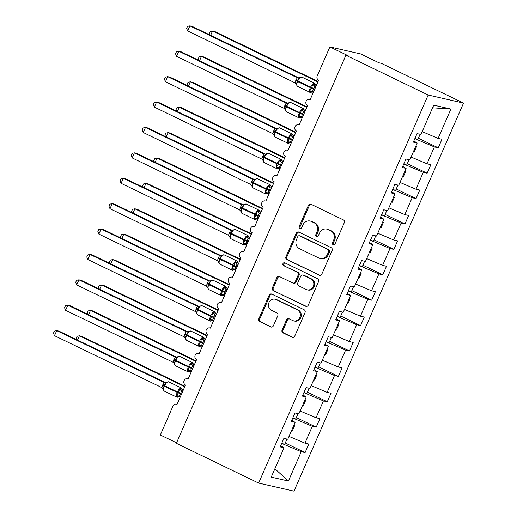 <?xml version="1.0" encoding="UTF-8"?>
<svg xmlns="http://www.w3.org/2000/svg" width="517" height="517" viewBox="0 0 517 517"><rect width="100%" height="100%" fill="white"/><g stroke="black" fill="none" stroke-linecap="round" stroke-linejoin="round"><path stroke-width="0.78" d="M333.155 244.728A1.532 1.389 -77.1 0 0 335.016 243.94L344.277 222.749A2.184 1.984 -77.1 0 0 343.353 219.887L311.053 204.267A2.184 1.984 -77.1 0 0 308.384 205.398L299.13 226.588A1.532 1.389 -77.1 0 0 300.047 228.682A1.532 1.389 -77.1 0 0 301.644 227.797L302.839 225.057A6.992 6.353 -77.1 0 1 310.135 221.017A6.992 6.353 -77.1 0 1 311.37 221.45L314.065 222.756A6.992 6.353 -77.1 0 1 317.018 231.913L315.816 234.653A1.532 1.389 -77.1 0 0 316.734 236.754A1.532 1.389 -77.1 0 0 318.33 235.868L319.525 233.128A6.992 6.353 -77.1 0 1 326.828 229.089A6.992 6.353 -77.1 0 1 328.056 229.522L330.751 230.821A6.992 6.353 -77.1 0 1 333.704 239.978L332.509 242.725A1.532 1.389 -77.1 0 0 333.155 244.728M282.095 330.008A2.184 1.984 -77.1 0 0 283.019 332.87L292.079 337.252A2.184 1.984 -77.1 0 0 294.742 336.121L305.024 312.591A2.184 1.984 -77.1 0 0 304.099 309.728L271.8 294.108A2.184 1.984 -77.1 0 0 269.137 295.239L258.855 318.769A2.184 1.984 -77.1 0 0 259.78 321.632L270.721 326.925A2.184 1.984 -77.1 0 0 273.39 325.8L277.791 315.725A2.184 1.984 -77.1 0 0 276.866 312.863L271.438 310.239A5.842 5.306 -77.1 0 1 268.756 303.143A5.842 5.306 -77.1 0 1 275.07 299.207A5.842 5.306 -77.1 0 1 276.097 299.569L297.365 309.851A5.842 5.306 -77.1 0 1 300.047 316.947A5.842 5.306 -77.1 0 1 293.734 320.883A5.842 5.306 -77.1 0 1 292.7 320.521L289.158 318.808A2.184 1.984 -77.1 0 0 286.496 319.933L282.095 330.008L282.999 330.214A2.184 1.984 -77.1 0 0 283.923 333.077L292.926 337.427M428.166 95.018L258.629 483.085L293.986 491.15L463.523 103.09L428.166 95.018L345.899 55.248L348.167 55.765L329.885 46.924L317.231 75.876A3.341 3.031 102.9 0 0 318.646 80.251L310.213 99.548A3.341 3.031 -77.1 0 0 306.019 101.59A3.341 3.031 -77.1 0 0 307.55 105.649L299.117 124.946A3.341 3.031 -77.1 0 0 294.923 126.988A3.341 3.031 -77.1 0 0 296.454 131.04L288.021 150.344A3.341 3.031 -77.1 0 0 283.827 152.386A3.341 3.031 -77.1 0 0 285.358 156.438L276.925 175.741A3.341 3.031 -77.1 0 0 272.73 177.783A3.341 3.031 -77.1 0 0 274.262 181.835L265.828 201.139A3.341 3.031 -77.1 0 0 261.634 203.181A3.341 3.031 -77.1 0 0 263.166 207.233L254.732 226.536A3.341 3.031 -77.1 0 0 250.538 228.579A3.341 3.031 -77.1 0 0 252.07 232.631L243.636 251.928A3.341 3.031 -77.1 0 0 239.442 253.97A3.341 3.031 -77.1 0 0 240.974 258.028L232.547 277.325A3.341 3.031 -77.1 0 0 228.346 279.367A3.341 3.031 -77.1 0 0 229.878 283.426L221.45 302.723A3.341 3.031 -77.1 0 0 217.25 304.765A3.341 3.031 -77.1 0 0 218.788 308.817L210.354 328.121A3.341 3.031 -77.1 0 0 206.154 330.163A3.341 3.031 -77.1 0 0 207.692 334.215L199.258 353.518A3.341 3.031 -77.1 0 0 195.058 355.56A3.341 3.031 -77.1 0 0 196.596 359.612L188.162 378.916A3.341 3.031 -77.1 0 0 183.968 380.958A3.341 3.031 -77.1 0 0 185.5 385.01L177.066 404.313A3.341 3.031 -77.1 0 0 172.995 406.032L160.341 434.984L176.568 442.83M258.629 483.085L176.355 443.308L345.899 55.248M319.176 275.225A2.184 1.984 -77.1 0 0 321.839 274.1L332.121 250.571A2.184 1.984 -77.1 0 0 331.197 247.708L298.897 232.088A2.184 1.984 -77.1 0 0 296.235 233.219L285.953 256.749A2.184 1.984 -77.1 0 0 286.877 259.612L319.965 275.406M318.575 281.578L308.294 305.114A2.184 1.984 -77.1 0 1 305.625 306.238L273.325 290.619A2.184 1.984 -77.1 0 1 272.401 287.762L276.802 277.687A2.184 1.984 -77.1 0 1 279.471 276.563L292.57 282.896A2.184 1.984 -77.1 0 0 295.233 281.771L298.154 275.089A2.184 1.984 -77.1 0 0 297.23 272.226L283.594 265.635A1.532 1.389 -77.1 0 1 284.544 262.746A1.532 1.389 -77.1 0 1 284.809 262.843L317.651 278.715A2.184 1.984 -77.1 0 1 318.575 281.578M418.408 138.226L438.248 147.817L441.977 139.28L438.099 138.401L450.921 109.061L433.737 105.138L420.922 134.478L417.045 133.593L413.316 142.13L417.193 143.009L409.826 159.876L405.948 158.99L402.22 167.527L406.097 168.406L398.73 185.273L394.852 184.388L391.13 192.919L395.001 193.804L387.634 210.671L383.763 209.786L380.034 218.316L383.905 219.202L376.538 236.062L372.667 235.183L368.938 243.714L372.809 244.599L365.441 261.46L361.57 260.581L357.842 269.111L361.719 269.997L354.352 286.857L350.474 285.972L346.745 294.509L350.623 295.394L343.256 312.255L339.378 311.37L335.649 319.907L339.527 320.786L332.16 337.653L328.282 336.767L324.553 345.304L328.431 346.183L321.063 363.05L317.186 362.165L313.457 370.695L317.335 371.581L309.967 388.448L306.09 387.563L302.361 396.093L306.238 396.978L298.871 413.846L294.994 412.96L291.265 421.491L295.142 422.376L287.775 439.237L283.898 438.358L280.169 446.888L284.046 447.774L280.66 445.764M295.142 422.376L291.756 420.366M306.238 396.978L302.852 394.969M317.335 371.581L313.948 369.571M328.431 346.183L325.044 344.173M339.527 320.786L336.14 318.782M350.623 295.394L347.237 293.385M361.719 269.997L358.333 267.987M372.809 244.599L369.429 242.589M383.905 219.202L380.525 217.192M395.001 193.804L391.621 191.794M406.097 168.406L402.717 166.396M285.261 442.985L305.101 452.575L308.83 444.045L304.952 443.159L312.32 426.299L292.79 418.007M289.016 436.393L304.952 443.159M296.357 417.587L316.197 427.178L319.926 418.647L316.049 417.762L323.416 400.901L303.886 392.61M300.112 411.002L316.049 417.762M307.453 392.19L327.293 401.78L331.022 393.25L327.145 392.364L334.512 375.504L314.982 367.212M311.208 385.604L327.145 392.364M318.55 366.792L338.389 376.389L342.118 367.852L338.241 366.967L345.608 350.106L326.078 341.815M322.304 360.207L338.241 366.967M329.646 341.401L349.486 350.991L353.214 342.454L349.337 341.569L356.704 324.708L337.174 316.417M333.4 334.809L349.337 341.569M340.742 316.003L360.582 325.594L364.311 317.057L360.433 316.178L367.8 299.311L348.271 291.026M344.496 309.412L360.433 316.178M351.838 290.606L371.678 300.196L375.407 291.666L371.529 290.78L378.896 273.913L359.36 265.628M355.593 284.014L371.529 290.78M362.934 265.208L382.774 274.798L386.503 266.268L382.625 265.383L389.992 248.515L370.456 240.231M366.689 258.616L382.625 265.383M374.03 239.81L393.87 249.401L397.592 240.87L393.721 239.985L401.089 223.124L381.552 214.833M377.785 233.225L393.721 239.985M385.126 214.413L404.96 224.003L408.688 215.473L404.817 214.587L412.185 197.727L392.649 189.435M388.874 207.828L404.817 214.587M396.222 189.015L416.056 198.612L419.785 190.075L415.914 189.19L423.281 172.329L403.745 164.038M399.971 182.43L415.914 189.19M407.318 163.624L427.152 173.214L430.881 164.677L427.003 163.792L434.377 146.931L438.248 147.817M411.067 157.032L427.003 163.792M417.193 143.009L413.807 141.005M422.163 131.635L438.099 138.401M329.885 46.924L360.704 53.955L378.987 62.796L381.255 63.313L463.523 103.09M281.694 443.405L301.23 451.69L305.101 452.575M316.197 427.178L312.32 426.299M327.293 401.78L323.416 400.901M338.389 376.389L334.512 375.504M349.486 350.991L345.608 350.106M360.582 325.594L356.704 324.708M371.678 300.196L367.8 299.311M382.774 274.798L378.896 273.913M393.87 249.401L389.992 248.515M404.96 224.003L401.089 223.124M416.056 198.612L412.185 197.727M427.152 173.214L423.281 172.329M274.876 468.77L288.408 481.03L301.23 451.69M288.408 481.03L271.231 477.113L284.046 447.774M291.594 430.506L292.363 430.829L294.58 425.749L293.811 425.426M302.684 405.108L303.46 405.431L305.676 400.352L304.907 400.029M313.78 379.711L314.556 380.04L316.772 374.961L316.003 374.631M324.876 354.313L325.652 354.643L327.868 349.563L327.099 349.233M335.972 328.915L336.748 329.245L338.965 324.165L338.196 323.836M347.069 303.518L347.838 303.847L350.061 298.768L349.292 298.438M358.165 278.127L358.934 278.45L361.157 273.37L360.381 273.047M369.261 252.729L370.03 253.052L372.253 247.973L371.477 247.649M380.357 227.331L381.126 227.654L383.349 222.575L382.574 222.252M391.453 201.934L392.222 202.263L394.439 197.184L393.67 196.854M402.549 176.536L403.318 176.866L405.535 171.786L404.766 171.457M413.645 151.138L414.414 151.468L416.631 146.389L415.862 146.059M414.841 138.64L434.377 146.931M450.921 109.061L432.58 107.794M413.658 151.1L414.414 151.468M402.562 176.497L403.318 176.866M391.466 201.895L392.222 202.263M380.37 227.293L381.126 227.654M369.28 252.69L370.03 253.052M358.184 278.088L358.934 278.45M347.088 303.485L347.838 303.847M335.992 328.877L336.748 329.245M324.896 354.274L325.652 354.643M313.8 379.672L314.556 380.04M302.703 405.069L303.46 405.431M291.607 430.467L292.363 430.829M333.898 244.838A1.532 1.389 -77.1 0 1 333.413 242.932L334.609 240.185A6.992 6.353 -77.1 0 0 331.656 231.028L330.751 230.821M326.828 229.089L327.733 229.296A6.992 6.353 -77.1 0 1 328.967 229.729L331.656 231.028M310.135 221.017L311.047 221.224A6.992 6.353 -77.1 0 1 312.274 221.657L314.969 222.963A6.992 6.353 -77.1 0 1 317.923 232.12L316.727 234.86A1.532 1.389 -77.1 0 0 317.205 236.767M311.111 204.299A2.184 1.984 -77.1 0 0 309.295 205.604L300.034 226.795A1.532 1.389 -77.1 0 0 300.519 228.701M298.955 232.114A2.184 1.984 -77.1 0 0 297.139 233.425L286.857 256.955A2.184 1.984 -77.1 0 0 287.782 259.818L320.023 275.406M328.65 251.546A1.532 1.389 -77.1 0 0 328.004 249.543L299.653 235.836A1.532 1.389 -77.1 0 0 297.786 236.624L296.525 239.513A6.992 6.353 -77.1 0 0 299.479 248.677L318.86 258.041A6.992 6.353 -77.1 0 0 320.088 258.474A6.992 6.353 -77.1 0 0 327.39 254.442L328.65 251.546L329.555 251.753A1.532 1.389 -77.1 0 0 328.909 249.75L328.004 249.543M299.382 235.739L300.287 235.946A1.532 1.389 -77.1 0 1 300.558 236.043L328.909 249.75M320.088 258.474L320.999 258.681A6.992 6.353 -77.1 0 0 328.295 254.648L327.39 254.442M329.555 251.753L328.295 254.648M306.478 306.419L273.325 290.619M279.523 276.589A2.184 1.984 -77.1 0 0 277.707 277.894L273.312 287.969A2.184 1.984 -77.1 0 0 274.23 290.825M292.952 283.032L293.863 283.238A2.184 1.984 -77.1 0 0 296.138 281.978L299.059 275.296A2.184 1.984 -77.1 0 0 298.135 272.433L283.594 265.635M285.003 262.933A1.532 1.389 -77.1 0 0 284.499 265.841M306.161 289.468A5.842 5.306 -77.1 0 0 307.195 289.83A5.842 5.306 -77.1 0 0 313.509 285.895A5.842 5.306 -77.1 0 0 310.82 278.799L303.33 275.173A2.184 1.984 -77.1 0 0 300.668 276.304L297.747 282.986A2.184 1.984 -77.1 0 0 298.671 285.843L306.161 289.468M307.195 289.83L308.1 290.037A5.842 5.306 -77.1 0 0 314.414 286.101A5.842 5.306 -77.1 0 0 311.732 279.006L310.82 278.799M302.943 275.038L303.854 275.244A2.184 1.984 -77.1 0 1 304.235 275.38L311.732 279.006M289.216 318.834A2.184 1.984 -77.1 0 0 287.4 320.139L282.999 330.214M293.734 320.883L294.638 321.089A5.842 5.306 -77.1 0 0 300.952 317.154A5.842 5.306 -77.1 0 0 298.27 310.058L297.365 309.851M275.07 299.207L275.975 299.414A5.842 5.306 -77.1 0 1 277.009 299.776L298.27 310.058M271.858 294.141A2.184 1.984 -77.1 0 0 270.042 295.446L259.76 318.976A2.184 1.984 -77.1 0 0 260.684 321.839L271.574 327.106M318.104 81.486L214.801 31.537L212.539 31.02L317.897 81.964M209.837 34.923L209.288 33.579L210.173 31.55L212.539 31.02L210.658 35.324M414.918 138.472L417.781 139.668L420.127 134.297M312.591 91.58L312.423 92.168L310.723 91.78L309.761 90.934L311.693 87.599L312.623 84.381L315.04 84.303L315.667 84.743L315.454 85.027L315.667 84.743A2.449 2.423 -102.5 0 0 316.133 85.996M297.249 77.763L299.466 78.015L299.64 77.427L297.249 80.613L296.396 84.853L296.603 84.568L295.026 82.849L297.165 77.724L298.361 77.925M298.18 77.938L298.677 77.88A2.449 2.423 -102.5 0 1 297.172 77.724L189.875 25.85L192.137 26.367L298.677 77.88A2.449 2.423 -102.5 0 0 298.684 77.88A2.449 2.423 -102.5 0 0 299.485 77.537M187.652 30.93L186.624 28.409L187.509 26.38L189.875 25.85L187.652 30.93L295.026 82.849M313.593 91.819L312.352 91.244M315.881 86.578L314.769 86.236L312.546 91.315L309.761 90.934M315.809 86.74L314.847 86.274M312.623 84.381L314.769 86.236M307.008 106.883L203.711 56.935L201.443 56.418L306.801 107.362M198.741 60.321L198.192 58.977L199.077 56.948L201.443 56.418L199.562 60.715M403.822 163.87L406.685 165.059L409.031 159.695M295.911 132.274L192.615 82.332L190.346 81.815L295.705 132.753M187.645 85.719L187.096 84.374L187.981 82.345L190.346 81.815L188.466 86.113M392.726 189.267L395.589 190.456L397.935 185.092M284.822 157.672L181.519 107.73L179.25 107.213L284.608 158.15M176.549 111.116L176 109.772L176.885 107.743L179.25 107.213L177.37 111.51M381.63 214.665L384.493 215.854L386.839 210.49M273.726 183.07L170.423 133.127L168.154 132.611L273.512 183.548M165.453 136.514L164.904 135.17L165.795 133.14L168.154 132.611L166.274 136.908M370.534 240.056L373.397 241.252L375.743 235.881M301.495 116.978L301.327 117.566L299.627 117.178L298.664 116.331L300.332 113.604L301.527 109.772L303.944 109.694L304.358 110.418L304.571 110.14A2.449 2.423 -102.5 0 0 305.036 111.394M286.153 103.161L288.376 103.413L288.544 102.825L286.153 106.011L285.3 110.25L285.507 109.966L283.93 108.24L286.069 103.122L287.265 103.322M287.084 103.329L287.581 103.277A2.449 2.423 -102.5 0 1 286.075 103.122L178.779 51.248L181.04 51.765L287.581 103.277A2.449 2.423 -102.5 0 0 287.588 103.277A2.449 2.423 -102.5 0 0 288.389 102.928M176.555 56.327L175.528 53.807L176.413 51.778L178.779 51.248L176.555 56.327L283.93 108.24M302.497 117.217L301.256 116.642M304.784 111.976L303.673 111.627L301.45 116.713L298.664 116.331M304.713 112.137L303.75 111.672M301.527 109.772L303.673 111.627M290.405 142.369L290.231 142.963L288.531 142.576L287.568 141.723L289.236 139.002L290.431 135.17L292.848 135.092L293.268 135.816L293.475 135.538A2.449 2.423 -102.5 0 0 293.94 136.792M275.057 128.559L277.28 128.811L277.448 128.222L275.057 131.408L274.204 135.648L274.417 135.364L272.84 133.638L274.973 128.52L276.168 128.72M275.988 128.727L276.485 128.675A2.449 2.423 -102.5 0 1 274.979 128.52L167.682 76.645L169.951 77.162L276.492 128.675A2.449 2.423 -102.5 0 0 276.492 128.668A2.449 2.423 -102.5 0 0 277.299 128.326M165.459 81.725L164.432 79.204L165.317 77.175L167.682 76.645L165.459 81.725L272.84 133.638M291.401 142.614L290.16 142.033M293.688 137.373L292.577 137.024L290.354 142.11L287.568 141.723M293.617 137.535L292.654 137.07M290.431 135.17L292.577 137.024M279.309 167.767L279.135 168.361L277.435 167.973L276.472 167.12L278.14 164.4L279.335 160.567L281.752 160.49L282.385 160.936L282.172 161.214L282.385 160.936A2.449 2.423 -102.5 0 0 282.844 162.189M263.961 153.956L266.184 154.208L266.352 153.614L263.961 156.806L263.108 161.046L263.321 160.761L261.744 159.036L263.877 153.917L265.072 154.118M263.877 153.917L156.586 102.043L158.855 102.56L265.395 154.066A2.449 2.423 -102.5 0 0 265.395 154.066A2.449 2.423 -102.5 0 0 266.203 153.723M154.37 107.122L153.336 104.602L154.221 102.573L156.586 102.043L154.37 107.122L261.744 159.036M280.304 168.006L279.07 167.43M282.592 162.771L281.481 162.422L279.258 167.508L276.472 167.12M282.521 162.926L281.565 162.467M279.335 160.567L281.481 162.422M268.213 193.164L268.045 193.759L266.339 193.371L265.376 192.518L267.043 189.797L268.239 185.965L270.656 185.887L271.289 186.333L271.076 186.611L271.289 186.333A2.449 2.423 -102.5 0 0 271.748 187.587M252.865 179.347L255.088 179.606L255.256 179.011L252.865 182.204L252.012 186.437L252.225 186.159L250.648 184.433L252.787 179.315L253.976 179.509M253.795 179.522L254.293 179.464A2.449 2.423 -102.5 0 1 252.794 179.309L145.49 127.434L147.759 127.951L254.299 179.464A2.449 2.423 -102.5 0 0 254.299 179.464A2.449 2.423 -102.5 0 0 255.107 179.121M143.274 132.514L142.24 130L143.125 127.97L145.49 127.434L143.274 132.514L250.648 184.433M269.208 193.403L267.974 192.828M271.496 188.169L270.385 187.82L268.161 192.906L265.376 192.518M271.425 188.324L270.469 187.858M268.239 185.965L270.385 187.82M262.63 208.467L159.326 158.525L157.058 158.008L262.416 208.946M154.357 161.905L153.808 160.567L154.699 158.538L157.058 158.008L155.184 162.306M359.438 265.454L362.301 266.649L364.647 261.279M257.117 218.562L256.949 219.156L255.249 218.769L254.28 217.915L255.947 215.188L257.143 211.363L259.56 211.285L260.193 211.724L259.98 212.009L260.193 211.724A2.449 2.423 -102.5 0 0 260.652 212.985M241.769 204.745L243.992 205.003L244.16 204.409L241.769 207.601L240.916 211.834L241.129 211.556L239.552 209.831L241.691 204.706L242.88 204.906M242.699 204.919L243.197 204.861A2.449 2.423 -102.5 0 1 241.697 204.706L134.394 152.832L136.662 153.349L243.203 204.861A2.449 2.423 -102.5 0 0 244.011 204.519M132.178 157.911L131.144 155.397L132.035 153.362L134.394 152.832L132.178 157.911L239.552 209.831M258.112 218.801L256.878 218.226M260.4 213.566L259.288 213.217L257.072 218.297L254.28 217.915M260.329 213.721L259.372 213.256M257.143 211.363L259.288 213.217M251.533 233.865L148.23 183.916L145.962 183.399L251.327 234.343M143.261 187.303L142.718 185.965L143.603 183.936L145.962 183.399L144.088 187.703M348.342 290.851L351.211 292.047L353.55 286.677M246.021 243.959L245.853 244.547L244.153 244.16L243.184 243.313L244.851 240.586L246.053 236.76L248.464 236.683L249.097 237.122L248.884 237.406L249.097 237.122A2.449 2.423 -102.5 0 0 249.562 238.382M230.679 230.143L232.896 230.401L233.064 229.806L230.408 233.606L229.819 237.232L230.033 236.954L228.456 235.229L230.595 230.104L231.784 230.304M230.595 230.104L123.298 178.229L125.566 178.746L232.107 230.259A2.449 2.423 -102.5 0 0 232.915 229.916M121.081 183.309L120.047 180.788L120.939 178.759L123.298 178.229L121.081 183.309L228.456 235.229M247.016 244.198L245.782 243.623M249.304 238.964L248.192 238.615L245.976 243.694L243.184 243.313M249.239 239.119L248.276 238.654A2.449 1.816 -71.9 0 1 247.397 236.734M246.053 236.76L248.192 238.615M240.437 259.263L137.134 209.314L134.866 208.797L240.231 259.741M132.171 212.7L131.622 211.356L132.507 209.327L134.866 208.797L132.992 213.101M337.246 316.249L340.115 317.444L342.461 312.074M234.925 269.357L234.757 269.945L233.057 269.557L232.094 268.711L233.755 265.984L234.957 262.158L237.368 262.08L238.001 262.52L237.788 262.804L238.001 262.52A2.449 2.423 -102.5 0 0 238.466 263.773M219.583 255.54L221.799 255.792L221.967 255.204L219.311 259.004L218.723 262.63L218.937 262.352L217.36 260.626L219.499 255.501L220.688 255.702M220.507 255.715L221.011 255.657A2.449 2.423 -102.5 0 1 219.505 255.501L112.202 203.627L114.47 204.144L221.011 255.657A2.449 2.423 -102.5 0 0 221.819 255.314M109.985 208.706L108.958 206.186L109.843 204.157L112.202 203.627L109.985 208.706L217.36 260.626M235.92 269.596L234.686 269.021M238.208 264.355L237.096 264.013L234.88 269.092L232.094 268.711M238.143 264.517L237.18 264.051M234.957 262.158L237.096 264.013M229.341 284.66L126.038 234.712L123.77 234.195L229.134 285.138M121.075 238.098L120.526 236.754L121.411 234.724L123.77 234.195L121.896 238.492M326.149 341.647L329.019 342.836L331.365 337.472M223.829 294.755L223.661 295.343L221.961 294.955L220.998 294.108L222.659 291.381L223.861 287.549L226.272 287.471L226.905 287.917L226.692 288.195L226.905 287.917A2.449 2.423 -102.5 0 0 227.37 289.171M208.487 280.938L210.703 281.19L210.871 280.602L208.487 283.788L207.627 288.027L207.84 287.743L206.264 286.017L208.403 280.899L209.592 281.099M209.411 281.112L209.915 281.054A2.449 2.423 -102.5 0 1 208.409 280.899L101.106 229.025L103.374 229.542L209.915 281.054A2.449 2.423 -102.5 0 0 210.723 280.705M98.889 234.104L97.862 231.584L98.747 229.554L101.106 229.025L98.889 234.104L206.264 286.017M224.824 294.994L223.59 294.419M227.112 289.753L226 289.404L223.783 294.49L220.998 294.108M227.047 289.914L226.084 289.449M223.861 287.549L226 289.404M218.245 310.051L114.942 260.109L112.68 259.592L218.038 310.53M109.979 263.496L109.43 262.151L110.315 260.122L112.68 259.592L110.8 263.89M315.053 367.044L317.923 368.233L320.269 362.869M212.733 320.146L212.565 320.74L210.865 320.353L209.902 319.5L211.563 316.779L212.765 312.947L215.175 312.869L215.809 313.315L215.595 313.593L215.809 313.315A2.449 2.423 -102.5 0 0 216.274 314.569M197.391 306.335L199.607 306.587L199.775 305.999L197.391 309.185L196.531 313.425L196.744 313.14L195.167 311.415L197.307 306.297L198.502 306.497M198.315 306.503L198.819 306.452A2.449 2.423 -102.5 0 1 197.313 306.297L90.01 254.422L92.278 254.939L198.819 306.452A2.449 2.423 -102.5 0 0 198.825 306.445A2.449 2.423 -102.5 0 0 199.627 306.103M87.793 259.502L86.766 256.981L87.651 254.952L90.01 254.422L87.793 259.502L195.167 311.415M213.728 320.391L212.493 319.81M216.022 315.15L214.904 314.801L212.687 319.887L209.902 319.5M215.951 315.312L214.988 314.847M212.765 312.947L214.904 314.801M207.149 335.449L103.846 285.507L101.584 284.99L206.942 335.927M98.883 288.893L98.333 287.549L99.219 285.52L101.584 284.99L99.703 289.287M303.957 392.442L306.827 393.631L309.172 388.267M201.636 345.543L201.468 346.138L199.769 345.75L198.806 344.897L200.738 341.563L201.669 338.344L204.086 338.267L204.499 338.99L204.713 338.713A2.449 2.423 -102.5 0 0 205.178 339.966M186.294 331.733L188.511 331.985L188.679 331.391L186.294 334.583L185.435 338.822L185.648 338.538L184.071 336.813L186.21 331.694L187.406 331.895M187.219 331.901L187.723 331.843A2.449 2.423 -102.5 0 1 186.217 331.688L78.92 279.82L81.182 280.337L187.723 331.843A2.449 2.423 -102.5 0 0 187.729 331.843A2.449 2.423 -102.5 0 0 188.531 331.5M76.697 284.899L75.669 282.379L76.555 280.35L78.92 279.82L76.697 284.899L184.071 336.813M202.638 345.783L201.397 345.207M204.926 340.548L203.814 340.199L201.591 345.285L198.806 344.897M204.855 340.703L203.892 340.244M201.669 338.344L203.814 340.199M196.053 360.847L92.75 310.904L90.488 310.387L195.846 361.325M87.787 314.291L87.237 312.947L88.123 310.917L90.488 310.387L88.607 314.685M292.868 417.833L295.73 419.028L298.076 413.658M190.54 370.941L190.372 371.536L188.673 371.148L187.71 370.295L189.642 366.96L190.573 363.742L192.99 363.664L193.403 364.388L193.617 364.11A2.449 2.423 -102.5 0 0 194.082 365.364M175.198 357.124L177.415 357.383L177.59 356.788L175.198 359.981L174.339 364.214L174.552 363.936L172.975 362.21L175.114 357.092L176.31 357.286M175.114 357.092L67.824 305.211L70.086 305.728L176.627 357.241A2.449 2.423 -102.5 0 0 176.633 357.241A2.449 2.423 -102.5 0 0 177.434 356.898M65.601 310.29L64.573 307.777L65.459 305.747L67.824 305.211L65.601 310.29L172.975 362.21M191.542 371.18L190.301 370.605M193.83 365.946L192.718 365.597L190.495 370.683L187.71 370.295M193.759 366.101L192.796 365.635M190.573 363.742L192.718 365.597M184.957 386.244L81.66 336.302L79.392 335.785L184.75 386.722M76.69 339.682L76.141 338.344L77.027 336.315L79.392 335.785L77.511 340.083M281.771 443.231L284.634 444.426L286.98 439.056M179.444 396.339L179.276 396.933L177.577 396.545L176.614 395.692L178.546 392.358L179.477 389.139L181.894 389.062L182.52 389.501L182.307 389.786L182.52 389.501A2.449 2.423 -102.5 0 0 182.986 390.762M164.102 382.522L166.319 382.78L166.493 382.186L164.102 385.378L163.249 389.611L163.456 389.333L161.879 387.608L164.018 382.483L165.214 382.683M165.033 382.696L165.53 382.638A2.449 2.423 -102.5 0 1 164.025 382.483L56.728 330.609L58.99 331.126L165.53 382.638A2.449 2.423 -102.5 0 0 165.537 382.638A2.449 2.423 -102.5 0 0 166.338 382.296M54.505 335.688L53.477 333.174L54.363 331.138L56.728 330.609L54.505 335.688L161.879 387.608M180.446 396.578L179.205 396.003M182.734 391.343L181.622 390.994L179.399 396.074L176.614 395.692M182.663 391.498L181.7 391.033M179.477 389.139L181.622 390.994M334.609 240.185L333.704 239.978M328.967 229.729L328.056 229.522M316.727 234.86L315.816 234.653M317.923 232.12L317.018 231.913M314.969 222.963L314.065 222.756M312.274 221.657L311.37 221.45M300.034 226.795L299.13 226.588M309.295 205.604L308.384 205.398M333.413 242.932L332.509 242.725M287.782 259.818L286.877 259.612M286.857 256.955L285.953 256.749M297.139 233.425L296.235 233.219M300.558 236.043L299.653 235.836M306.419 306.419L305.625 306.238M273.312 287.969L272.401 287.762M277.707 277.894L276.802 277.687M296.138 281.978L295.233 281.771M299.059 275.296L298.154 275.089M298.135 272.433L297.23 272.226M304.235 275.38L303.33 275.173M287.4 320.139L286.496 319.933M277.009 299.776L276.097 299.569M271.515 327.106L270.721 326.925M260.684 321.839L259.78 321.632M259.76 318.976L258.855 318.769M270.042 295.446L269.137 295.239M292.868 337.433L292.079 337.252M283.923 333.077L283.019 332.87M314.058 88.601L310.614 87.14A4.782 1.958 -64.2 0 1 314.472 83.218A4.782 1.958 -64.2 0 1 314.646 83.282L301.85 77.091A4.782 1.958 115.8 0 0 301.676 77.033A4.782 1.958 115.8 0 0 297.818 80.956L296.002 79.87M295.737 80.478L297.553 81.563A4.782 1.958 115.8 0 0 297.417 86.32L310.213 92.504A4.782 1.958 -64.2 0 1 310.349 87.754L310.614 87.14L297.818 80.956L297.553 81.563L313.793 89.208M310.387 92.562A4.782 1.958 -64.2 0 1 310.213 92.504L313.38 91.716A2.449 2.423 -102.5 0 0 312.423 92.168M313.968 84.355A2.449 1.816 -71.9 0 0 314.879 86.287M312.404 91.263A2.449 1.816 -71.9 0 0 310.723 91.78M302.962 113.999L299.517 112.538A4.782 1.958 -64.2 0 1 303.376 108.615A4.782 1.958 -64.2 0 1 303.55 108.673L290.754 102.489A4.782 1.958 115.8 0 0 290.58 102.431A4.782 1.958 115.8 0 0 286.722 106.353L284.906 105.268M284.641 105.875L286.457 106.961A4.782 1.958 115.8 0 0 286.321 111.711L299.117 117.902A4.782 1.958 -64.2 0 1 299.253 113.145L299.517 112.538L286.722 106.353L286.457 106.961L302.697 114.606M299.291 117.96A4.782 1.958 -64.2 0 1 299.117 117.902L302.283 117.113A2.449 2.423 -102.5 0 0 302.283 117.113A2.449 2.423 -102.5 0 0 301.327 117.566M302.872 109.753A2.449 1.816 -71.9 0 0 303.783 111.678M301.314 116.655A2.449 1.816 -71.9 0 0 299.627 117.178M291.866 139.396L288.421 137.936A4.782 1.958 -64.2 0 1 292.279 134.013A4.782 1.958 -64.2 0 1 292.454 134.071L279.658 127.886A4.782 1.958 115.8 0 0 279.484 127.822A4.782 1.958 115.8 0 0 275.626 131.751L273.81 130.665M273.545 131.273L275.361 132.358A4.782 1.958 115.8 0 0 275.225 137.108L288.021 143.299A4.782 1.958 -64.2 0 1 288.156 138.543L288.421 137.936L275.626 131.751L275.361 132.358L291.601 140.004M288.195 143.358A4.782 1.958 -64.2 0 1 288.021 143.299L291.187 142.511A2.449 2.423 -102.5 0 0 291.187 142.511A2.449 2.423 -102.5 0 0 290.231 142.963M291.775 135.15A2.449 1.816 -71.9 0 0 292.687 137.076M290.218 142.052A2.449 1.816 -71.9 0 0 288.531 142.576M280.776 164.787L277.325 163.333A4.782 1.958 -64.2 0 1 281.183 159.41A4.782 1.958 -64.2 0 1 281.358 159.469L268.562 153.284A4.782 1.958 115.8 0 0 268.388 153.219A4.782 1.958 115.8 0 0 264.53 157.142L262.714 156.056M262.449 156.67L264.265 157.756A4.782 1.958 115.8 0 0 264.129 162.506L276.925 168.697A4.782 1.958 -64.2 0 1 277.06 163.941L277.325 163.333L264.53 157.142L264.265 157.756L280.505 165.401M277.099 168.755A4.782 1.958 -64.2 0 1 276.925 168.697L280.091 167.909A2.449 2.423 -102.5 0 0 280.091 167.909A2.449 2.423 -102.5 0 0 279.135 168.361M280.679 160.548A2.449 1.816 -71.9 0 0 281.591 162.474M279.122 167.45A2.449 1.816 -71.9 0 0 277.435 167.973M263.883 153.911A2.449 2.423 -102.5 0 0 265.389 154.066L268.562 153.284M269.68 190.185L266.229 188.731A4.782 1.958 -64.2 0 1 270.087 184.808A4.782 1.958 -64.2 0 1 270.262 184.866L257.466 178.682A4.782 1.958 115.8 0 0 257.292 178.617A4.782 1.958 115.8 0 0 253.433 182.54L251.617 181.454M251.352 182.068L253.168 183.154A4.782 1.958 115.8 0 0 253.033 187.904L265.835 194.088A4.782 1.958 -64.2 0 1 265.964 189.338L266.229 188.731L253.433 182.54L253.168 183.154L269.409 190.799M266.003 194.153A4.782 1.958 -64.2 0 1 265.835 194.088L268.995 193.306A2.449 2.423 -102.5 0 0 268.995 193.306A2.449 2.423 -102.5 0 0 268.045 193.759M269.59 185.939A2.449 1.816 -71.9 0 0 270.494 187.871M268.026 192.847A2.449 1.816 -71.9 0 0 266.339 193.371M258.584 215.583L255.133 214.128A4.782 1.958 -64.2 0 1 258.991 210.199A4.782 1.958 -64.2 0 1 259.166 210.264L246.37 204.073A4.782 1.958 115.8 0 0 246.195 204.015A4.782 1.958 115.8 0 0 242.337 207.937L240.521 206.852M240.256 207.466L242.072 208.545A4.782 1.958 115.8 0 0 241.937 213.301L254.739 219.486A4.782 1.958 -64.2 0 1 254.868 214.736L255.133 214.128L242.337 207.937L242.072 208.545L258.313 216.19M254.913 219.551A4.782 1.958 -64.2 0 1 254.739 219.486L257.899 218.704A2.449 2.423 -102.5 0 0 256.949 219.156M258.494 211.337A2.449 1.816 -71.9 0 0 259.398 213.269M256.93 218.245A2.449 1.816 -71.9 0 0 255.249 218.769M243.197 204.861A2.449 2.423 -102.5 0 0 243.203 204.861L246.37 204.073M247.488 240.98L244.043 239.52A4.782 1.958 -64.2 0 1 247.895 235.597A4.782 1.958 -64.2 0 1 248.07 235.662L235.274 229.47A4.782 1.958 115.8 0 0 235.099 229.412A4.782 1.958 115.8 0 0 231.241 233.335L229.432 232.249M229.16 232.857L230.976 233.942A4.782 1.958 115.8 0 0 230.84 238.699L243.643 244.884A4.782 1.958 -64.2 0 1 243.772 240.134L244.043 239.52L231.241 233.335L230.976 233.942L247.223 241.588M243.817 244.948A4.782 1.958 -64.2 0 1 243.643 244.884L246.809 244.102A2.449 2.423 -102.5 0 0 246.809 244.102A2.449 2.423 -102.5 0 0 245.853 244.547M245.833 243.643A2.449 1.816 -71.9 0 0 244.153 244.16M230.601 230.104A2.449 2.423 -102.5 0 0 232.107 230.259L235.274 229.47M236.392 266.378L232.947 264.917A4.782 1.958 -64.2 0 1 236.805 260.995A4.782 1.958 -64.2 0 1 236.973 261.059L224.178 254.868A4.782 1.958 115.8 0 0 224.003 254.81A4.782 1.958 115.8 0 0 220.145 258.733L218.336 257.647M218.064 258.254L219.88 259.34A4.782 1.958 115.8 0 0 219.751 264.097L232.547 270.281A4.782 1.958 -64.2 0 1 232.676 265.531L232.947 264.917L220.145 258.733L219.88 259.34L236.127 266.985M232.721 270.339A4.782 1.958 -64.2 0 1 232.547 270.281L235.713 269.493A2.449 2.423 -102.5 0 0 234.757 269.945M236.301 262.132A2.449 1.816 -71.9 0 0 237.213 264.064M234.737 269.04A2.449 1.816 -71.9 0 0 233.057 269.557M225.296 291.775L221.851 290.315A4.782 1.958 -64.2 0 1 225.709 286.392A4.782 1.958 -64.2 0 1 225.884 286.45L213.082 280.266A4.782 1.958 115.8 0 0 212.907 280.208A4.782 1.958 115.8 0 0 209.049 284.13L207.239 283.045M206.974 283.652L208.784 284.738A4.782 1.958 115.8 0 0 208.655 289.488L221.45 295.679A4.782 1.958 -64.2 0 1 221.58 290.922L221.851 290.315L209.049 284.13L208.784 284.738L225.031 292.383M221.625 295.737A4.782 1.958 -64.2 0 1 221.45 295.679L224.617 294.89A2.449 2.423 -102.5 0 0 223.661 295.343M225.205 287.53A2.449 1.816 -71.9 0 0 226.116 289.455M223.641 294.432A2.449 1.816 -71.9 0 0 221.961 294.955M214.2 317.173L210.755 315.713A4.782 1.958 -64.2 0 1 214.613 311.79A4.782 1.958 -64.2 0 1 214.788 311.848L201.985 305.663A4.782 1.958 115.8 0 0 201.811 305.599A4.782 1.958 115.8 0 0 197.959 309.528L196.143 308.442M195.878 309.05L197.688 310.135A4.782 1.958 115.8 0 0 197.559 314.885L210.354 321.076A4.782 1.958 -64.2 0 1 210.49 316.32L210.755 315.713L197.959 309.528L197.688 310.135L213.935 317.781M210.529 321.135A4.782 1.958 -64.2 0 1 210.354 321.076L213.521 320.288A2.449 2.423 -102.5 0 0 212.565 320.74M214.109 312.927A2.449 1.816 -71.9 0 0 215.02 314.853M212.545 319.829A2.449 1.816 -71.9 0 0 210.865 320.353M203.103 342.564L199.659 341.11A4.782 1.958 -64.2 0 1 203.517 337.187A4.782 1.958 -64.2 0 1 203.692 337.246L190.896 331.061A4.782 1.958 115.8 0 0 190.721 330.996A4.782 1.958 115.8 0 0 186.863 334.919L185.047 333.833M184.782 334.447L186.592 335.533A4.782 1.958 115.8 0 0 186.463 340.283L199.258 346.474A4.782 1.958 -64.2 0 1 199.394 341.718L199.659 341.11L186.863 334.919L186.592 335.533L202.838 343.178M199.433 346.532A4.782 1.958 -64.2 0 1 199.258 346.474L202.425 345.686A2.449 2.423 -102.5 0 0 201.468 346.138M203.013 338.325A2.449 1.816 -71.9 0 0 203.924 340.251M201.449 345.227A2.449 1.816 -71.9 0 0 199.769 345.75M192.007 367.962L188.563 366.508A4.782 1.958 -64.2 0 1 192.421 362.585A4.782 1.958 -64.2 0 1 192.595 362.643L179.8 356.459A4.782 1.958 115.8 0 0 179.625 356.394A4.782 1.958 115.8 0 0 175.767 360.317L173.951 359.231M173.686 359.845L175.502 360.931A4.782 1.958 115.8 0 0 175.366 365.681L188.162 371.865A4.782 1.958 -64.2 0 1 188.298 367.115L188.563 366.508L175.767 360.317L175.502 360.931L191.742 368.576M188.337 371.93A4.782 1.958 -64.2 0 1 188.162 371.865L191.329 371.083A2.449 2.423 -102.5 0 0 190.372 371.536M191.917 363.716A2.449 1.816 -71.9 0 0 192.828 365.648M190.353 370.624A2.449 1.816 -71.9 0 0 188.673 371.148M175.121 357.085A2.449 2.423 -102.5 0 0 176.627 357.241L179.8 356.459M180.911 393.359L177.467 391.905A4.782 1.958 -64.2 0 1 181.325 387.976A4.782 1.958 -64.2 0 1 181.499 388.041L168.704 381.85A4.782 1.958 115.8 0 0 168.529 381.792A4.782 1.958 115.8 0 0 164.671 385.714L162.855 384.629M162.59 385.243L164.406 386.322A4.782 1.958 115.8 0 0 164.27 391.078L177.066 397.263A4.782 1.958 -64.2 0 1 177.202 392.513L177.467 391.905L164.671 385.714L164.406 386.322L180.646 393.973M177.241 397.327A4.782 1.958 -64.2 0 1 177.066 397.263L180.233 396.481A2.449 2.423 -102.5 0 0 179.276 396.933M180.821 389.114A2.449 1.816 -71.9 0 0 181.732 391.046M179.263 396.022A2.449 1.816 -71.9 0 0 177.577 396.545M310.239 99.484L309.625 99.342M299.143 124.881L298.529 124.739M288.053 150.279L287.433 150.137M276.957 175.677L276.337 175.534M265.861 201.074L265.24 200.932M254.765 226.465L254.144 226.33M243.669 251.863L243.048 251.727M232.572 277.261L231.952 277.118M221.476 302.658L220.856 302.516M210.38 328.056L209.766 327.914M199.284 353.454L198.67 353.311M188.188 378.851L187.574 378.709M177.092 404.242L176.478 404.107M301.85 77.091L298.684 77.88M295.97 83.767L297.417 86.32M316.094 85.828L314.646 83.282M290.754 102.489L287.588 103.277M284.873 109.165L286.321 111.711M304.998 111.226L303.55 108.673M279.658 127.886L276.492 128.668M273.777 134.562L275.225 137.108M293.902 136.624L292.454 134.071M262.681 159.953L264.129 162.506M282.805 162.021L281.358 159.469M264.891 154.124L265.389 154.066M257.466 178.682L254.299 179.464M251.585 185.351L253.033 187.904M271.709 187.419L270.262 184.866M240.495 210.749L241.937 213.301M260.613 212.81L259.166 210.264M229.399 236.146L230.84 238.699M249.517 238.208L248.07 235.662M231.603 230.317L232.107 230.259M224.178 254.868L221.011 255.657M218.303 261.544L219.751 264.097M238.421 263.605L236.973 261.059M213.082 280.266L209.915 281.054M207.207 286.941L208.655 289.488M227.325 289.003L225.884 286.45M201.985 305.663L198.825 306.445M196.111 312.339L197.559 314.885M216.229 314.401L214.788 311.848M190.896 331.061L187.729 331.843M185.015 337.73L186.463 340.283M205.139 339.798L203.692 337.246M173.919 363.128L175.366 365.681M194.043 365.196L192.595 362.643M176.123 357.299L176.627 357.241M168.704 381.85L165.537 382.638M162.823 388.526L164.27 391.078M182.947 390.594L181.499 388.041"/></g></svg>
